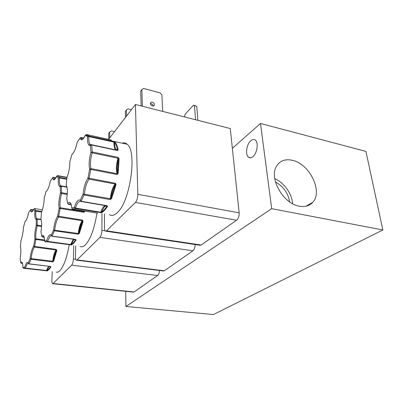 <?xml version="1.0" encoding="UTF-8"?>
<svg xmlns="http://www.w3.org/2000/svg" width="403" height="403" viewBox="0 0 403 403"><rect width="100%" height="100%" fill="white"/><g stroke="black" fill="none" stroke-linecap="round" stroke-linejoin="round"><path stroke-width="0.6" d="M28.85 212.235L28.598 212.678C27.5 217.872 26.296 220.864 24.991 221.66L25.041 221.479M77.527 141.66L77.235 142.163C75.799 148.697 74.056 152.777 71.991 154.399L72.041 154.203M50.602 180.695L50.33 181.169C49.085 186.962 47.65 190.423 46.028 191.556L46.078 191.365M53.246 261.587L53.01 261.245L52.551 261.879L52.702 261.225L31.132 258.61L30.981 259.275L30.109 258.61C30.83 252.928 31.988 248.812 33.6 246.258L56.259 249.422L56.773 250.752L53.705 261.043L53.246 261.587L52.551 261.879L30.981 259.275L28.961 263.884L28.2 263.023L29.016 263.804L50.214 266.423M49.428 266.333L48.808 266.801L47.03 270.348L47.378 270.781L46.934 270.841L25.152 268.428L24.452 267.547L26.442 263.043C27.137 262.217 27.721 262.212 28.2 263.023L30.109 258.61L31.132 258.61C31.792 253.311 32.88 249.482 34.381 247.125L56.057 249.941L56.259 249.422L56.289 250.57C54.863 252.752 53.856 256.137 53.261 260.726L52.702 261.225C53.317 256.001 54.435 252.243 56.057 249.941L56.707 249.976M20.941 263.073L20.689 262.459C22.059 261.225 22.795 262.862 22.895 267.38L23.802 268.393L25.152 268.428L25.339 268.081L24.452 267.547L22.895 267.38L23.329 268.191M107.455 206.145L106.876 206.265C106.054 205.787 105.153 206.064 104.181 207.102L101.536 211.983L101.959 212.532L101.349 212.673L75.18 208.547L74.318 207.419C75.21 204.633 76.197 202.568 77.285 201.213C78.373 199.913 79.346 199.616 80.197 200.331L81.235 201.293L107.022 205.666L107.455 206.145L107.379 206.749L106.876 206.265C105.062 209.046 103.284 210.95 101.536 211.983L100.483 212.678L100.785 212.19L75.462 208.049L74.318 207.419L71.759 207.968L72.54 209.092L75.18 208.547L75.462 208.049C76.293 205.459 77.215 203.535 78.227 202.286L80.388 201.157M76.016 239.755L75.542 239.82C74.923 239.271 74.223 239.412 73.452 240.228L71.311 244.344L71.694 244.833L71.18 244.923L47.393 241.805L46.622 240.813C47.363 238.395 48.164 236.652 49.02 235.584C49.881 234.561 50.627 234.44 51.257 235.221L52.173 236.087L75.598 239.362L75.986 240.253L75.542 239.82C74.092 242.117 72.681 243.629 71.311 244.344L70.419 244.918L70.666 244.51L47.619 241.392L46.622 240.813L44.652 240.929L45.363 241.911L47.453 241.755L49.861 236.531L51.317 235.75M299.318 206.195C304.965 207.197 309.423 205.928 312.693 202.377C323.292 191.551 309.398 163.588 292.266 160.283C285.203 158.772 279.969 160.711 276.559 166.107C268.675 177.924 283.128 203.772 299.318 206.195M292.603 203.716C291.979 193.722 284.014 182.579 274.755 178.66M289.651 201.898C288.08 193.047 283.359 186.408 275.476 181.99M252.812 156.737C257.174 153.498 258.812 142.45 255.295 140.093C253.971 139.131 252.495 139.327 250.862 140.682C246.515 144.133 245.024 155.029 248.606 157.286C249.85 158.147 251.255 157.961 252.812 156.737M150.4 103.621L151.15 103.682C152.349 104.09 153.049 104.866 153.251 106.004M152.51 105.939C153.523 106.14 154.163 105.833 154.43 105.022C154.525 103.702 153.835 102.755 152.359 102.181C151.337 101.979 150.697 102.291 150.43 103.113C150.349 104.432 151.039 105.374 152.51 105.939M56.118 272.06C57.251 272.509 58.495 272.06 59.851 270.71C63.8 266.252 66.898 257.683 69.155 245.009M109.354 214.668C111.737 216.169 114.447 215.424 117.495 212.436C130.335 201.213 137.307 150.959 127.136 144.239C125.665 142.929 124.023 142.566 122.22 143.151M80.137 246.495C81.754 247.291 83.552 246.712 85.532 244.752C90.746 238.813 94.544 228.244 96.932 213.046M125.938 306.456L271.698 208.668L382.85 229.977L213.434 314.557L125.938 306.456L125.706 291.319M382.85 229.977L365.919 151.397L260.489 123.459L271.698 208.668M232.355 148.319L260.489 123.459M52.733 283.697L133.413 292.125L134.098 291.974L157.638 275.491C158.691 274.579 159.311 272.912 159.492 270.494M236.591 220.224C238.445 218.582 239.306 216.119 239.165 212.829L230.269 128.542L135.438 104.483L137.811 194.311C137.74 197.848 136.934 200.553 135.393 202.422L236.591 220.224L201.168 245.019L106.543 230.833L135.393 202.422M105.934 231.211L199.737 245.241L201.168 245.019M76.56 260.192L163.386 270.977L164.353 270.791L192.931 250.782C194.357 249.522 195.087 247.442 195.112 244.545M75.678 259.205L73.406 258.922L73.724 245.629M73.406 258.922C73.24 261.844 72.666 263.93 71.679 265.179L157.638 275.491M134.098 291.974L53.085 283.495L71.679 265.179M53.085 283.495L52.566 283.677C52.068 283.395 51.841 282.342 51.886 280.513L52.239 271.617M106.543 230.833L105.43 231.136C104.81 230.707 104.488 229.584 104.468 227.76L104.468 213.872M108.331 139.71L135.438 104.483M105.077 230.788L101.924 230.315L101.959 213.464M101.924 230.315C101.793 233.518 101.118 235.876 99.899 237.382L192.931 250.782M164.353 270.791L77.018 259.92L99.899 237.382M77.018 259.92L76.278 260.157C75.714 259.814 75.437 258.716 75.457 256.867L75.699 245.895M142.39 106.246L141.851 89.547L140.677 91.093L141.141 105.929M141.851 89.547L143.533 88.443L160.127 92.892L161.89 94.896L162.706 111.399M184.403 116.905L185.118 114.281L193.485 105.133L194.478 105.667L195.561 119.736M197.873 120.326L196.765 106.271L193.485 105.133M126.502 116.094L126.386 109.964L128.033 108.86L131.418 109.702M126.386 109.964L125.328 111.359L125.439 117.48M109.702 137.932L109.676 132.028L111.273 130.935L114.512 131.675M109.676 132.028L108.729 133.277L108.75 139.166M194.478 105.667L196.765 106.271M50.864 266.645L50.864 267.063L50.466 266.67C49.272 268.62 48.128 269.844 47.03 270.348L46.259 270.826L46.461 270.484L25.339 268.081L27.197 263.894L28.205 263.325M90.942 144.833L90.096 144.39C89.043 143.141 88.625 140.531 88.846 136.567L88.519 135.715L86.499 134.506L85.36 135.267L87.552 136.728L88.846 136.567L113.994 142.098L113.888 141.534L115.213 142.219L114.613 142.571C114.578 147.493 115.54 149.931 117.505 149.896L117.424 150.51L91.783 145.025L90.463 145.538C88.262 145.881 87.29 142.944 87.552 136.728L88.761 135.992L113.888 141.534L114.613 142.571C115.868 144.183 116.83 146.627 117.505 149.896L118.155 149.629L118.003 150.223L117.424 150.51L91.688 144.768L92.262 151.966L118.104 157.361L119.081 158.928L118.417 159.069C116.961 164.585 116.674 169.23 117.56 173.013L117.046 174.464L89.632 169.24C88.68 164.762 89.108 159.114 90.917 152.299L92.262 151.966L92.136 152.838L117.983 158.218L118.104 157.361L118.417 159.069L117.56 173.013L118.215 173.053L117.802 173.97L117.046 174.464L117.026 173.703L90.947 168.595L89.632 169.24L87.985 178.02L115.379 183.305L115.898 184.04L115.953 185.048L115.323 184.841C113.127 188.035 111.702 192.453 111.052 198.1L110.14 199.571L84.182 195.032L83.058 194.231C83.834 187.244 85.476 181.839 87.985 178.02L88.977 179.108L115.082 184.005L115.379 183.305L115.323 184.841L111.052 198.1L111.616 198.478L110.14 199.571L110.341 198.729L84.383 194.181L83.058 194.231L80.197 200.331L80.882 201.419M84.993 211.117L83.945 212.27L59.11 208.306C58.5 204.044 58.954 198.941 60.48 193.007L61.654 192.73L67.281 193.707M84.635 211.812L84.292 211.525L83.945 212.27L83.945 211.575L60.274 207.741L59.11 208.306L57.664 216.063L58.541 217.026L82.237 220.698L82.479 220.098L83.018 221.61L82.474 221.413C80.726 224.023 79.542 227.856 78.917 232.919L78.122 234.214L54.551 230.818L53.564 230.088C54.314 223.821 55.685 219.146 57.664 216.063L82.479 220.098L82.474 221.413L78.917 232.919L79.416 233.266L78.122 234.214L78.293 233.478L53.564 230.088L51.257 235.221L51.977 236.234L51.201 235.362L51.342 235.795M53.705 261.043L53.261 260.726L56.289 250.57L56.773 250.752M44.632 240.641L34.89 239.311C34.502 235.271 34.97 230.627 36.28 225.368L37.323 225.136L41.615 225.766M40.93 219.665L37.313 219.121L36.275 219.509C34.975 219.156 34.522 216.371 34.91 211.142L35.892 210.537L41.867 211.479M34.567 208.573L42.411 209.812L34.618 208.578L33.681 209.228C32.129 212.532 31.031 212.814 30.396 210.069L30.88 209.479M23.465 227.252L23.439 227.363C23.223 232.113 22.422 236.425 21.042 240.304L21.037 240.339M20.392 246.797L20.367 246.651C21.097 248.958 21.032 252.787 20.175 258.142L20.19 258.439M22.497 263.416L21.334 263.315L20.684 262.484L20.18 258.106M46.934 270.841L46.461 270.484L48.582 266.232M106.709 205.837L81.048 201.5L106.805 205.868M111.011 199.198L110.341 198.729C110.986 192.332 112.568 187.425 115.082 184.005L115.898 184.04M117.802 173.97L117.026 173.703C115.933 169.592 116.25 164.429 117.983 158.218L118.784 158.031M118.003 150.223L117.293 150.243M114.689 141.856L113.994 142.098C113.837 146.007 114.356 148.586 115.545 149.84L115.606 149.896M85.517 134.899L85.355 135.247C83.028 139.947 81.24 140.914 79.996 138.158L80.595 137.478M69.885 161.633L69.865 161.734C69.84 167.255 68.848 172.59 66.878 177.738L66.858 177.839M66.193 185.531L66.218 185.335C67.553 187.596 67.709 192.024 66.691 198.603L66.757 199.147M67.895 203.943L67.82 203.329C69.961 201.233 71.276 202.78 71.759 207.968L71.774 208.366M101.349 212.673L100.785 212.19C101.647 209.661 102.624 207.787 103.717 206.578L105.102 205.57M78.892 233.886L78.293 233.478C78.928 227.73 80.242 223.469 82.237 220.698L82.958 220.733M84.434 211.026L83.945 211.575M66.969 187.254L61.458 186.272L60.299 186.715C58.626 186.634 57.961 183.753 58.309 178.071L59.392 177.406L66.752 178.766M67.029 177.34L57.71 175.607L56.682 176.312C54.798 180.201 53.418 180.756 52.531 177.975L53.065 177.345M44.249 197.868L44.229 197.974C44.083 203.087 43.202 207.857 41.569 212.285L41.559 212.346M40.945 219.418L40.889 219.202C41.872 221.519 41.897 225.63 40.965 231.534L40.995 231.927M41.781 236.551L41.731 236.062C43.423 234.47 44.401 236.093 44.652 240.929L44.647 241.201M71.18 244.923L70.666 244.51L73.044 239.76L73.618 239.261M28.21 263.35L28.875 263.925M33.6 246.258L34.381 247.125L34.572 246.596L35.927 238.808L34.89 239.311L33.6 246.258M37.076 218.814L36.834 218.718C36.28 218.849 36.079 219.061 36.225 219.353L37.232 218.834L40.869 219.383L37.202 218.824L36.305 219.388L36.28 225.368L37.217 225.836L41.574 226.476M33.822 208.895L33.681 209.228L34.91 211.142L41.69 211.958M28.608 212.638L30.396 210.069L31.363 209.555L33.378 209.872M25.742 221.01L25.006 221.585C26.467 220.501 27.661 217.529 28.593 212.673L30.401 210.034L31.308 209.429L32.114 211.222L32.492 211.318M23.429 227.544L24.991 221.66L23.434 227.373C23.223 232.118 22.427 236.425 21.042 240.289L21.142 240.027M21.042 240.304L20.357 246.707L21.037 240.304M20.563 247.276L20.357 246.707C21.097 248.963 21.037 252.772 20.175 258.142L20.689 262.459L21.409 263.29L22.165 262.857M22.356 262.907L21.969 262.388C22.568 262.993 22.88 264.66 22.89 267.39L22.89 267.577M115.545 149.84L90.096 144.39C89.249 144.768 89.033 145.06 89.436 145.276L90.484 145.458L91.693 144.773L90.463 145.538L90.917 152.299L92.136 152.838C90.433 159.185 90.04 164.439 90.947 168.595L88.977 179.108C86.63 182.64 85.098 187.662 84.383 194.181L80.948 201.475M83.023 138.929L81.819 138.602C80.983 138.964 80.761 139.242 81.154 139.433C81.517 140.692 82.917 139.297 85.355 135.247L127.136 144.239M72.832 153.659L72.001 154.339C74.056 152.767 75.799 148.707 77.225 142.163L79.996 138.158L81.199 137.519L83.759 138.078M72.001 154.339L69.865 161.734L72.001 154.339M69.86 162.082L69.855 161.754C69.84 167.265 68.848 172.585 66.878 177.718L67.004 177.406M66.878 177.738L66.193 185.602L66.873 177.743M66.737 186.332L66.283 185.657C67.558 187.823 67.689 192.14 66.686 198.603L67.82 203.329L68.545 204.412L67.8 203.404L66.686 198.603M60.974 185.984L60.551 185.788C59.785 186.09 59.573 186.332 59.921 186.518L60.319 186.619C60.823 185.984 61.175 185.773 61.372 185.995L60.299 186.715L60.48 193.007L61.538 193.505L67.22 194.493M56.843 175.95L56.682 176.312L58.309 178.071L59.437 177.95L66.697 179.285M53.488 177.29L52.536 177.94L50.325 181.169L52.531 177.975L53.604 177.406L55.906 177.829M46.824 190.861L46.038 191.49C47.655 190.418 49.08 186.977 50.325 181.169L50.33 181.149M44.219 198.221L46.028 191.556L44.219 197.989C44.083 203.092 43.202 207.852 41.564 212.27L41.68 211.983M41.207 219.993L40.874 219.297L41.564 212.27L40.874 219.297C41.872 221.524 41.897 225.604 40.96 231.534L40.97 231.508M44.184 237.211L42.522 236.984L41.731 236.062L40.965 231.534L41.716 236.103L42.416 237.019L43.635 236.375M50.864 267.063L49.085 269.476L47.378 270.781M107.379 206.749L104.644 210.311L101.959 212.532M72.641 209.112L97.576 213.162M75.986 240.253L73.809 243.145L71.694 244.833M239.165 212.829L137.811 194.311M32.517 211.288L31.505 211.827C31.469 212.603 32.195 211.726 33.681 209.212L34.618 208.578L35.917 211.051C35.58 215.313 35.887 217.867 36.834 218.718L40.869 219.328M37.232 218.834L37.217 225.836C35.988 230.733 35.555 235.055 35.927 238.808L44.602 239.987M111.349 140.002L86.61 134.531M115.213 142.219C116.482 143.846 117.464 146.314 118.155 149.629M119.081 158.928L118.215 173.053M115.953 185.048L111.616 198.478M57.674 175.602L59.392 177.406L59.437 177.95C59.15 182.146 59.523 184.76 60.551 185.788L66.883 186.916M66.898 186.982L61.372 185.995L61.538 193.505C60.107 199.037 59.684 203.782 60.274 207.741L58.541 217.026C56.687 219.877 55.413 224.224 54.717 230.068L51.977 236.234M83.018 221.61L79.416 233.266M31.227 209.454L33.429 209.762M81.048 137.423L81.819 138.602L83.078 138.874M71.266 204.784L68.706 204.361L70.439 203.49M66.898 186.977L61.362 185.99M57.79 175.904L57.438 175.945M55.957 177.738L53.549 177.3L54.35 178.867L55.04 179.038M86.207 134.824L86 135.257M110.865 140.647L111.037 140.309M83.799 138.017L81.154 137.438L80.001 138.118L77.225 142.163M305.978 206.235L312.693 202.377M154.43 105.022L153.739 105.868M250.721 157.78L248.606 157.286M55.075 179.003L54.35 178.867C53.594 179.169 53.387 179.4 53.72 179.562C53.821 180.534 54.808 179.446 56.677 176.292L58.254 175.97L66.888 177.572M50.31 266.438L28.905 263.93M21.364 263.32L22.508 263.456M91.693 144.773L117.323 150.264L117.56 150.012L116.427 150.067M68.621 204.427L71.291 204.865M75.386 239.508L52.027 236.244M42.461 237.024L44.199 237.266M72.278 209.006L71.744 207.993C71.593 205.616 71.19 204.039 70.54 203.268L70.883 203.706M45.086 241.82L44.642 240.944C44.562 238.319 44.199 236.667 43.554 235.977L43.942 236.48"/></g></svg>
